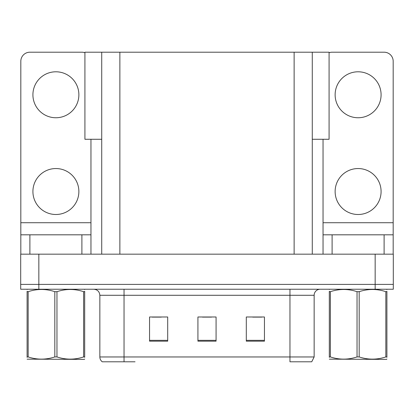 <?xml version="1.0" encoding="UTF-8"?>
<svg xmlns="http://www.w3.org/2000/svg" width="414" height="414" viewBox="0 0 414 414"><rect width="100%" height="100%" fill="white"/><g stroke="black" fill="none" stroke-linecap="round" stroke-linejoin="round"><path stroke-width="0.62" d="M101.725 139.275L84.917 139.275L84.917 52.205L329.083 52.205L329.083 139.275L312.275 139.275M38.838 289.236L393.3 289.236L393.3 284.397L20.7 284.397L20.7 254.165L38.838 254.165L38.838 284.397L20.7 284.397L20.7 289.236L38.838 289.236L38.838 284.397L393.3 284.397L393.3 254.165L38.838 254.165M101.725 52.205L101.725 254.165M312.275 52.205L312.275 254.165M104.69 361.795L102.268 361.795A6.044 6.044 0 0 1 99.852 356.961L99.852 295.28C99.495 291.611 97.476 289.593 93.807 289.236M311.4 361.795L289.96 361.795L289.96 356.961L314.148 356.961L314.148 295.28A6.044 6.044 0 0 1 320.193 289.236M264.442 341.177L264.442 316.989L246.304 316.989L246.304 341.177L264.442 341.177M167.696 341.177L167.696 316.989L149.557 316.989L149.557 341.177L167.696 341.177M216.072 341.177L216.072 316.989L197.928 316.989L197.928 341.177L216.072 341.177M135.042 361.795L104.985 361.795M152.217 317.114L161.289 317.114M252.711 317.114L261.783 317.114M202.467 317.114L211.533 317.114M55.89 117.752A22.977 22.977 0 0 1 32.913 94.775A22.977 22.977 0 0 1 55.89 71.793A22.977 22.977 0 0 1 78.872 94.775A22.977 22.977 0 0 1 55.89 117.752M55.89 214.499A22.977 22.977 0 0 1 32.913 191.522A22.977 22.977 0 0 1 55.89 168.545A22.977 22.977 0 0 1 78.872 191.522A22.977 22.977 0 0 1 55.89 214.499M81.894 254.165L81.894 234.816L29.891 234.816L29.891 254.165M84.917 52.723A9.072 9.072 0 0 0 81.894 52.205L29.891 52.205A9.072 9.072 0 0 0 20.819 61.272L20.819 222.722L90.961 222.722L90.961 254.165M90.961 139.275L90.961 222.722M20.819 254.165L20.819 234.816L29.891 234.816M81.894 234.816L90.961 234.816M20.819 234.816L20.819 222.722M358.11 117.752A22.977 22.977 0 0 1 335.128 94.775A22.977 22.977 0 0 1 358.11 71.793A22.977 22.977 0 0 1 381.087 94.775A22.977 22.977 0 0 1 358.11 117.752M358.11 214.499A22.977 22.977 0 0 1 335.128 191.522A22.977 22.977 0 0 1 358.11 168.545A22.977 22.977 0 0 1 381.087 191.522A22.977 22.977 0 0 1 358.11 214.499M384.109 254.165L384.109 234.816L332.106 234.816L332.106 254.165M323.039 139.275L323.039 222.722L393.181 222.722L393.181 61.272A9.072 9.072 0 0 0 384.109 52.205L332.106 52.205A9.072 9.072 0 0 0 329.083 52.723M323.039 254.165L323.039 234.816L332.106 234.816M384.109 234.816L393.181 234.816L393.181 254.165M393.181 222.722L393.181 234.816M323.039 234.816L323.039 222.722M84.689 359.062L84.311 359.378L27.096 359.161M84.689 357.329L84.689 356.935C84.689 359.864 84.689 359.864 84.689 356.935L83.618 356.935L83.618 291.679C74.768 288.749 65.883 288.749 56.961 291.679L54.824 291.679C45.975 288.749 37.089 288.749 28.162 291.679L27.096 291.679C27.096 288.749 27.096 288.749 27.096 291.679L27.096 291.285M56.961 291.679L56.961 356.935C65.81 359.859 74.696 359.859 83.618 356.935M56.961 356.935L54.824 356.935L54.824 291.679M84.689 291.285L84.689 291.679C84.689 288.749 84.689 288.749 84.689 291.679L83.618 291.679M84.689 289.515L84.311 289.236M84.689 291.679L84.689 356.935M28.162 291.679L28.162 356.935L27.096 356.935L27.096 291.679M28.162 356.935C37.012 359.859 45.897 359.859 54.824 356.935M27.096 356.935C27.096 359.864 27.096 359.864 27.096 356.935L27.096 357.329M385.838 291.679L386.904 291.679C386.904 288.749 386.904 288.749 386.904 291.679L386.904 356.935C386.904 359.864 386.904 359.864 386.904 356.935L385.838 356.935L385.838 291.679C376.988 288.749 368.103 288.749 359.176 291.679L357.039 291.679C348.19 288.749 339.304 288.749 330.382 291.679L329.311 291.679C329.311 288.749 329.311 288.749 329.311 291.679L329.311 291.285M386.904 359.062L386.526 359.378L329.311 359.161M386.904 357.329L386.904 291.285M359.176 291.679L359.176 356.935C368.025 359.859 376.911 359.859 385.838 356.935M359.176 356.935L357.039 356.935L357.039 291.679M386.904 289.515L386.526 289.236M330.382 291.679L330.382 356.935L329.311 356.935L329.311 291.679M330.382 356.935C339.232 359.859 348.117 359.859 357.039 356.935M329.311 356.935C329.311 359.864 329.311 359.864 329.311 356.935L329.311 357.329M375.162 254.165L375.162 289.236M119.869 52.205L119.869 254.165M294.131 52.205L294.131 254.165M289.96 289.236L289.96 295.28L99.852 295.28M314.148 295.28L289.96 295.28L289.96 356.961L124.04 356.961L124.04 361.795M99.852 356.961L124.04 356.961L124.04 289.236M216.072 340.339L197.928 340.339M167.696 340.339L149.557 340.339M264.442 340.339L246.304 340.339M311.732 361.795L314.148 356.961M27.474 289.236L27.096 289.453M329.689 289.236L329.311 289.453"/></g></svg>
